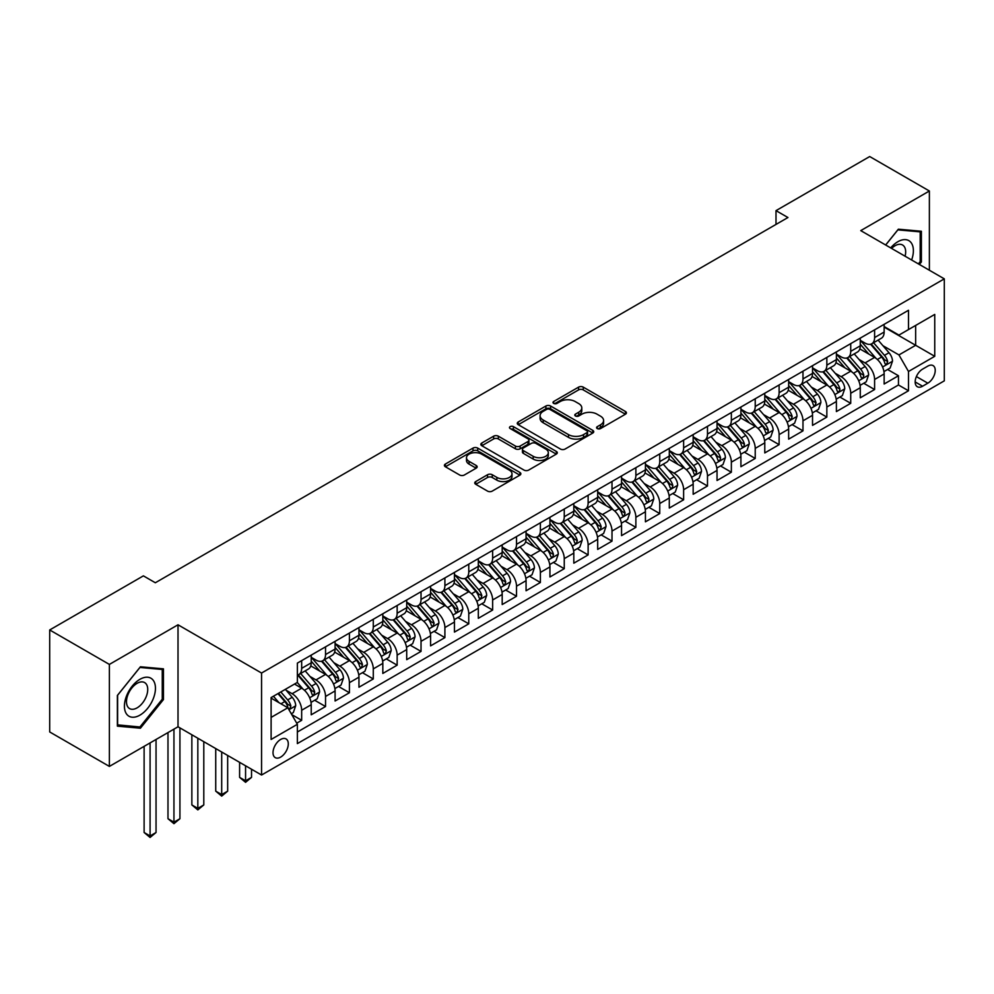 <?xml version="1.0" encoding="UTF-8"?>
<svg xmlns="http://www.w3.org/2000/svg" width="994" height="994" viewBox="0 0 994 994"><rect width="100%" height="100%" fill="white"/><g stroke="black" fill="none" stroke-linecap="round" stroke-linejoin="round"><path stroke-width="1.49" d="M597.27 428.576A2.323 1.342 0 0 0 600.55 428.576L625.45 414.2A3.317 1.913 0 0 0 626.419 412.845A3.317 1.913 0 0 0 625.45 411.491L583.267 387.138A3.317 1.913 0 0 0 578.583 387.138L553.683 401.514A2.323 1.342 0 0 0 553.012 402.471A2.323 1.342 0 0 0 553.683 403.415A2.323 1.342 0 0 0 556.963 403.415L560.194 401.551A10.599 6.126 0 0 1 575.191 401.551L578.694 403.576A10.599 6.126 0 0 1 581.801 407.913A10.599 6.126 0 0 1 578.694 412.237L575.476 414.1A2.323 1.342 0 0 0 574.793 415.045A2.323 1.342 0 0 0 575.476 415.989A2.323 1.342 0 0 0 578.756 415.989L581.975 414.138A10.599 6.126 0 0 1 596.972 414.138L600.488 416.163A10.599 6.126 0 0 1 603.594 420.487A10.599 6.126 0 0 1 600.488 424.823L597.27 426.674A2.323 1.342 0 0 0 596.586 427.631A2.323 1.342 0 0 0 597.27 428.576L597.27 426.674M280.656 757.105A10.797 6.237 120 0 0 287.713 747.587A10.797 6.237 120 0 0 286.061 738.927A10.797 6.237 120 0 0 280.656 739.461A10.797 6.237 120 0 0 273.598 748.979A10.797 6.237 120 0 0 275.263 757.639A10.797 6.237 120 0 0 280.656 757.105M475.716 481.568A3.317 1.913 0 0 0 474.747 482.922A3.317 1.913 0 0 0 475.716 484.277L487.545 491.111A3.317 1.913 0 0 0 492.241 491.111L519.887 475.144A3.317 1.913 0 0 0 520.856 473.79A3.317 1.913 0 0 0 519.887 472.436L477.704 448.083A3.317 1.913 0 0 0 473.02 448.083L445.374 464.049A3.317 1.913 0 0 0 444.405 465.403A3.317 1.913 0 0 0 445.374 466.758L459.663 475.008A3.317 1.913 0 0 0 464.347 475.008L476.188 468.174A3.317 1.913 0 0 0 477.157 466.82A3.317 1.913 0 0 0 476.188 465.478L469.093 461.378A8.859 5.119 0 0 1 466.497 457.762A8.859 5.119 0 0 1 471.976 453.028A8.859 5.119 0 0 1 481.63 454.146L509.4 470.174A8.859 5.119 0 0 1 511.997 473.79A8.859 5.119 0 0 1 506.53 478.524A8.859 5.119 0 0 1 496.863 477.406L492.241 474.734A3.317 1.913 0 0 0 487.545 474.734L475.716 481.568L475.716 484.277M178.013 624.791L109.377 664.414L49.7 629.96L49.7 731.957L109.377 766.411L178.013 726.788L261.559 775.022L261.559 673.037L178.013 624.791L178.013 726.788M929.378 270.244L929.378 190.997L860.754 230.62L944.3 278.854L261.559 673.037M929.378 190.997L869.7 156.543L776.003 210.641L776.003 224.42M49.7 629.96L143.397 575.861L155.337 582.757L787.944 217.524L776.003 210.641M560.417 449.039A3.317 1.913 0 0 0 565.114 449.039L592.759 433.073A3.317 1.913 0 0 0 593.729 431.719A3.317 1.913 0 0 0 592.759 430.365L550.577 406.012A3.317 1.913 0 0 0 545.892 406.012L518.247 421.978A3.317 1.913 0 0 0 517.278 423.332A3.317 1.913 0 0 0 518.247 424.686L560.417 449.039M511.09 429.073A2.323 1.342 0 0 1 513.438 429.408L513.438 426.65L556.317 451.4A3.317 1.913 0 0 1 557.299 452.755A3.317 1.913 0 0 1 556.317 454.109L528.671 470.075A3.317 1.913 0 0 1 523.987 470.075L481.804 445.722L481.804 443.013A3.317 1.913 0 0 0 480.835 444.368A3.317 1.913 0 0 0 481.804 445.722M481.804 443.013L493.645 436.18A3.317 1.913 0 0 1 498.329 436.18L515.439 446.058A3.317 1.913 0 0 0 520.123 446.058L527.976 441.522A3.317 1.913 0 0 0 528.945 440.18A3.317 1.913 0 0 0 527.976 438.826L510.158 428.538A2.323 1.342 0 0 1 509.487 427.594A2.323 1.342 0 0 1 510.916 426.351A2.323 1.342 0 0 1 513.438 426.65M296.709 723.172L301.667 720.302L291.764 714.587M286.123 690.246L292.124 693.713A13.506 7.79 60 0 1 301.667 710.25L311.221 704.734L311.221 714.798L325.535 706.523L314.676 700.248M310.004 676.467L315.993 679.921A13.506 7.79 60 0 1 325.535 696.459L335.09 690.954L335.09 701.006L349.416 692.743L338.544 686.469M333.872 662.687L339.861 666.142A13.506 7.79 60 0 1 349.416 682.679L358.958 677.163L358.958 687.227L373.284 678.964L362.425 672.689M357.741 648.896L363.729 652.362A13.506 7.79 60 0 1 373.284 668.9L382.827 663.383L382.827 673.447L397.153 665.172L386.293 658.91M381.609 635.116L387.61 638.583A13.506 7.79 60 0 1 397.153 655.121L406.708 649.604L406.708 659.668L421.034 651.393L410.162 645.131M405.49 621.337L411.479 624.791A13.506 7.79 60 0 1 421.034 641.329L430.576 635.825L430.576 645.889L444.902 637.614L434.043 631.339M429.358 607.558L435.347 611.012A13.506 7.79 60 0 1 444.902 627.549L454.444 622.045L454.444 632.097L468.77 623.834L457.911 617.56M453.227 593.766L459.228 597.232A13.506 7.79 60 0 1 468.77 613.77L478.325 608.253L478.325 618.318L492.639 610.043L481.779 603.78M477.095 579.987L483.096 583.453A13.506 7.79 60 0 1 492.639 599.991L502.194 594.474L502.194 604.538L516.52 596.263L505.648 590.001M500.976 566.207L506.965 569.661A13.506 7.79 60 0 1 516.52 586.199L526.062 580.695L526.062 590.759L540.388 582.484L529.529 576.209M524.844 552.428L530.833 555.882A13.506 7.79 60 0 1 540.388 572.42L549.931 566.915L549.931 576.967L564.257 568.705L553.397 562.43M548.713 538.636L554.714 542.103A13.506 7.79 60 0 1 564.257 558.64L573.811 553.124L573.811 563.188L588.125 554.925L577.265 548.651M572.594 524.857L578.583 528.323A13.506 7.79 60 0 1 588.125 544.861L597.68 539.344L597.68 549.409L612.006 541.134L601.146 534.871M596.462 511.078L602.451 514.532A13.506 7.79 60 0 1 612.006 531.082L621.548 525.565L621.548 535.629L635.874 527.354L625.015 521.08M620.331 497.298L626.332 500.752A13.506 7.79 60 0 1 635.874 517.29L645.429 511.786L645.429 521.838L659.743 513.575L648.883 507.3M644.199 483.506L650.2 486.973A13.506 7.79 60 0 1 659.743 503.511L669.297 497.994L669.297 508.058L683.624 499.796L672.752 493.521M668.08 469.727L674.069 473.194A13.506 7.79 60 0 1 683.624 489.731L693.166 484.215L693.166 494.279L707.492 486.004L696.632 479.742M691.948 455.948L697.937 459.402A13.506 7.79 60 0 1 707.492 475.952L717.034 470.435L717.034 480.5L731.36 472.225L720.501 465.95M715.817 442.168L721.818 445.623A13.506 7.79 60 0 1 731.36 462.16L740.915 456.656L740.915 466.708L755.229 458.445L744.369 452.171M739.698 428.377L745.686 431.843A13.506 7.79 60 0 1 755.229 448.381L764.784 442.864L764.784 452.929L779.11 444.666L768.25 438.391M763.566 414.597L769.555 418.064A13.506 7.79 60 0 1 779.11 434.602L788.652 429.085L788.652 439.149L802.978 430.874L792.119 424.612M787.434 400.818L793.436 404.272A13.506 7.79 60 0 1 802.978 420.822L812.533 415.306L812.533 425.37L826.846 417.095L815.987 410.82M811.303 387.039L817.304 390.493A13.506 7.79 60 0 1 826.846 407.031L836.401 401.526L836.401 411.578L850.727 403.315L839.855 397.041M835.184 373.259L841.173 376.714A13.506 7.79 60 0 1 850.727 393.251L860.27 387.735L860.27 397.799L874.596 389.536L874.596 379.472A13.506 7.79 -120 0 0 865.041 362.934L859.052 359.468M863.736 383.262L874.596 389.536M311.221 704.734A13.506 7.79 -120 0 0 301.667 688.196L294.51 684.058M335.09 690.954A13.506 7.79 -120 0 0 325.535 674.417L310.774 665.893M358.958 677.163A13.506 7.79 -120 0 0 349.416 660.625L334.655 652.101M382.827 663.383A13.506 7.79 -120 0 0 373.284 646.846L358.523 638.322M406.708 649.604A13.506 7.79 -120 0 0 397.153 633.066L382.392 624.543M430.576 635.825A13.506 7.79 -120 0 0 421.034 619.287L406.26 610.763M454.444 622.045A13.506 7.79 -120 0 0 444.902 605.495L430.141 596.972M478.325 608.253A13.506 7.79 -120 0 0 468.77 591.716L454.009 583.192M502.194 594.474A13.506 7.79 -120 0 0 492.639 577.936L477.878 569.413M526.062 580.695A13.506 7.79 -120 0 0 516.52 564.157L501.746 555.634M549.931 566.915A13.506 7.79 -120 0 0 540.388 550.365L525.627 541.842M573.811 553.124A13.506 7.79 -120 0 0 564.257 536.586L549.496 528.062M597.68 539.344A13.506 7.79 -120 0 0 588.125 522.807L573.364 514.283M621.548 525.565A13.506 7.79 -120 0 0 612.006 509.027L597.245 500.504M645.429 511.786A13.506 7.79 -120 0 0 635.874 495.236L621.113 486.712M669.297 497.994A13.506 7.79 -120 0 0 659.743 481.456L644.982 472.933M693.166 484.215A13.506 7.79 -120 0 0 683.624 467.677L668.85 459.153M717.034 470.435A13.506 7.79 -120 0 0 707.492 453.898L692.731 445.374M740.915 456.656A13.506 7.79 -120 0 0 731.36 440.118L716.599 431.595M764.784 442.864A13.506 7.79 -120 0 0 755.229 426.327L740.468 417.803M788.652 429.085A13.506 7.79 -120 0 0 779.11 412.547L764.349 404.024M812.533 415.306A13.506 7.79 -120 0 0 802.978 398.768L788.217 390.244M836.401 401.526A13.506 7.79 -120 0 0 826.846 384.989L812.086 376.465M860.27 387.735A13.506 7.79 -120 0 0 850.727 371.197L835.954 362.673M927.824 366.103L922.581 369.134A10.462 6.039 120 0 0 915.735 378.354A10.462 6.039 120 0 0 917.338 386.741A10.462 6.039 120 0 0 922.581 386.219L927.824 383.187A10.462 6.039 120 0 0 934.671 373.968A10.462 6.039 120 0 0 933.055 365.581A10.462 6.039 120 0 0 927.824 366.103M261.559 775.022L944.3 380.851L944.3 278.854M271.113 717.407L287.825 707.765L297.368 724.303L297.368 743.599L908.491 390.766L908.491 371.483L898.949 354.933L882.92 345.688M297.368 724.303L271.113 739.461L271.113 697.564L297.368 682.406L297.368 663.11L908.491 310.277L908.491 329.573L934.745 314.415L934.745 356.312L908.491 371.483M311.221 657.32L315.993 660.078A13.506 7.79 60 0 0 322.739 660.749L332.294 655.232A13.506 7.79 -120 0 0 335.09 649.057L335.09 641.329M335.09 643.54L339.861 646.299A13.506 7.79 60 0 0 346.62 646.97L356.163 641.453A13.506 7.79 -120 0 0 358.958 635.265L358.958 627.549M358.958 629.761L363.729 632.519A13.506 7.79 60 0 0 370.489 633.178L380.031 627.674A13.506 7.79 -120 0 0 382.827 621.486L382.827 613.77M382.827 615.969L387.61 618.728A13.506 7.79 60 0 0 394.357 619.399L403.912 613.882A13.506 7.79 -120 0 0 406.708 607.707L406.708 599.991M406.708 602.19L411.479 604.948A13.506 7.79 60 0 0 418.226 605.619L427.78 600.103A13.506 7.79 -120 0 0 430.576 593.927L430.576 586.199M430.576 588.411L435.347 591.169A13.506 7.79 60 0 0 442.106 591.84L451.649 586.323A13.506 7.79 -120 0 0 454.444 580.136L454.444 572.42M454.444 574.631L459.228 577.39A13.506 7.79 60 0 0 465.975 578.048L475.53 572.544A13.506 7.79 -120 0 0 478.325 566.356L478.325 558.64M478.325 560.84L483.096 563.598A13.506 7.79 60 0 0 489.843 564.269L499.398 558.752A13.506 7.79 -120 0 0 502.194 552.577L502.194 544.861M502.194 547.06L506.965 549.819A13.506 7.79 60 0 0 513.724 550.49L523.266 544.973A13.506 7.79 -120 0 0 526.062 538.798L526.062 531.069M526.062 533.281L530.833 536.039A13.506 7.79 60 0 0 537.592 536.71L547.135 531.194A13.506 7.79 -120 0 0 549.931 525.006L549.931 517.29M549.931 519.502L554.714 522.26A13.506 7.79 60 0 0 561.461 522.919L571.016 517.414A13.506 7.79 -120 0 0 573.811 511.227L573.811 503.511M573.811 505.71L578.583 508.468A13.506 7.79 60 0 0 585.329 509.139L594.884 503.623A13.506 7.79 -120 0 0 597.68 497.447L597.68 489.731M597.68 491.931L602.451 494.689A13.506 7.79 60 0 0 609.21 495.36L618.753 489.843A13.506 7.79 -120 0 0 621.548 483.668L621.548 475.94M621.548 478.151L626.332 480.91A13.506 7.79 60 0 0 633.079 481.581L642.621 476.064A13.506 7.79 -120 0 0 645.429 469.876L645.429 462.16M645.429 464.372L650.2 467.13A13.506 7.79 60 0 0 656.947 467.789L666.502 462.285A13.506 7.79 -120 0 0 669.297 456.097L669.297 448.381M669.297 450.593L674.069 453.339A13.506 7.79 60 0 0 680.828 454.009L690.37 448.493A13.506 7.79 -120 0 0 693.166 442.318L693.166 434.602M693.166 436.801L697.937 439.559A13.506 7.79 60 0 0 704.696 440.23L714.239 434.713A13.506 7.79 -120 0 0 717.034 428.538L717.034 420.822M717.034 423.022L721.818 425.78A13.506 7.79 60 0 0 728.565 426.451L738.12 420.934A13.506 7.79 -120 0 0 740.915 414.746L740.915 407.031M740.915 409.242L745.686 412.001A13.506 7.79 60 0 0 752.433 412.659L761.988 407.155A13.506 7.79 -120 0 0 764.784 400.967L764.784 393.251M764.784 395.463L769.555 398.209A13.506 7.79 60 0 0 776.314 398.88L785.856 393.375A13.506 7.79 -120 0 0 788.652 387.188L788.652 379.472M788.652 381.671L793.436 384.429A13.506 7.79 60 0 0 800.182 385.1L809.725 379.584A13.506 7.79 -120 0 0 812.533 373.409L812.533 365.693M812.533 367.892L817.304 370.65A13.506 7.79 60 0 0 824.051 371.321L833.606 365.804A13.506 7.79 -120 0 0 836.401 359.629L836.401 351.901M836.401 354.112L841.173 356.871A13.506 7.79 60 0 0 847.919 357.542L857.474 352.025A13.506 7.79 -120 0 0 860.27 345.837L860.27 338.122M297.368 732.019L898.464 384.989L898.464 375.744L884.138 384.019L884.138 373.955A13.506 7.79 -120 0 0 874.596 357.418L859.835 348.894M860.27 340.333L865.041 343.079A13.506 7.79 -120 0 0 871.8 343.75A13.506 7.79 -120 0 0 874.596 337.575L874.596 329.859M871.8 343.75L881.343 338.246A13.506 7.79 -120 0 0 884.138 332.058L884.138 324.342M301.667 660.625L301.667 668.353A13.506 7.79 60 0 1 298.871 674.528A13.506 7.79 60 0 1 297.368 675.075M298.871 674.528L308.426 669.012A13.506 7.79 -120 0 0 311.221 662.836L311.221 655.121M325.535 646.846L325.535 654.561A13.506 7.79 60 0 1 322.739 660.749M349.416 633.066L349.416 640.782A13.506 7.79 60 0 1 346.62 646.97M373.284 619.287L373.284 627.003A13.506 7.79 60 0 1 370.489 633.178M397.153 605.495L397.153 613.223A13.506 7.79 60 0 1 394.357 619.399M421.034 591.716L421.034 599.432A13.506 7.79 60 0 1 418.226 605.619M444.902 577.936L444.902 585.652A13.506 7.79 60 0 1 442.106 591.84M468.77 564.157L468.77 571.873A13.506 7.79 60 0 1 465.975 578.048M492.639 550.365L492.639 558.094A13.506 7.79 60 0 1 489.843 564.269M516.52 536.586L516.52 544.302A13.506 7.79 60 0 1 513.724 550.49M540.388 522.807L540.388 530.523A13.506 7.79 60 0 1 537.592 536.71M564.257 509.027L564.257 516.743A13.506 7.79 60 0 1 561.461 522.919M588.125 495.236L588.125 502.964A13.506 7.79 60 0 1 585.329 509.139M612.006 481.456L612.006 489.172A13.506 7.79 60 0 1 609.21 495.36M635.874 467.677L635.874 475.393A13.506 7.79 60 0 1 633.079 481.581M659.743 453.898L659.743 461.614A13.506 7.79 60 0 1 656.947 467.789M683.624 440.106L683.624 447.834A13.506 7.79 60 0 1 680.828 454.009M707.492 426.327L707.492 434.043A13.506 7.79 60 0 1 704.696 440.23M731.36 412.547L731.36 420.263A13.506 7.79 60 0 1 728.565 426.451M755.229 398.768L755.229 406.484A13.506 7.79 60 0 1 752.433 412.659M779.11 384.976L779.11 392.705A13.506 7.79 60 0 1 776.314 398.88M802.978 371.197L802.978 378.913A13.506 7.79 60 0 1 800.182 385.1M826.846 357.418L826.846 365.133A13.506 7.79 60 0 1 824.051 371.321M850.727 343.638L850.727 351.354A13.506 7.79 60 0 1 847.919 357.542M850.727 393.251L850.727 403.315M826.846 407.031L826.846 417.095M802.978 420.822L802.978 430.874M779.11 434.602L779.11 444.666M755.229 448.381L755.229 458.445M731.36 462.16L731.36 472.225M707.492 475.952L707.492 486.004M683.624 489.731L683.624 499.796M659.743 503.511L659.743 513.575M635.874 517.29L635.874 527.354M612.006 531.082L612.006 541.134M588.125 544.861L588.125 554.925M564.257 558.64L564.257 568.705M540.388 572.42L540.388 582.484M516.52 586.199L516.52 596.263M492.639 599.991L492.639 610.043M468.77 613.77L468.77 623.834M444.902 627.549L444.902 637.614M421.034 641.329L421.034 651.393M397.153 655.121L397.153 665.172M373.284 668.9L373.284 678.964M349.416 682.679L349.416 692.743M325.535 696.459L325.535 706.523M301.667 710.25L301.667 720.302M287.825 707.765L271.113 698.123M898.949 354.933L915.648 345.291L915.648 325.448L934.745 314.415M884.138 327.101L934.745 356.312M884.138 326.541L898.949 335.09L908.491 329.573M109.377 664.414L109.377 766.411M887.605 369.482L898.464 375.744M898.464 384.989L908.491 390.766M919.375 264.466L921.388 261.969L921.388 231.254L898.352 229.192L885.642 244.996M117.379 726.154L140.415 728.217L163.451 699.552L163.451 668.838L140.415 666.788L117.379 695.44L117.379 726.154M920.196 261.273L921.388 261.969M162.258 698.869L163.451 699.552M137.98 726.813L140.415 728.217M598.202 428.899L600.488 427.582A10.599 6.126 0 0 0 603.594 423.245L603.594 420.487M581.801 407.913L581.801 410.671A10.599 6.126 0 0 1 578.694 414.995L576.408 416.324M625.4 414.225L583.267 389.897A3.317 1.913 0 0 0 578.583 389.897L554.615 403.738M592.759 430.365L592.759 433.073L550.577 408.77A3.317 1.913 0 0 0 545.892 408.77L518.284 424.711M586.895 432.663A2.323 1.342 0 0 0 587.578 431.719A2.323 1.342 0 0 0 586.895 430.775L549.881 409.404A2.323 1.342 0 0 0 546.601 409.404L543.196 411.354A10.599 6.126 0 0 0 540.09 415.691A10.599 6.126 0 0 0 543.196 420.015L568.506 434.626A10.599 6.126 0 0 0 583.503 434.626L586.895 432.663L586.895 435.422A2.323 1.342 0 0 0 587.578 434.477L587.578 431.719M540.09 415.691L540.09 418.449A10.599 6.126 0 0 0 543.196 422.773L543.196 420.015M586.895 435.422L583.503 437.385A10.599 6.126 0 0 1 568.506 437.385L543.196 422.773M481.854 445.747L493.645 438.938L493.645 436.18M528.945 440.18L528.945 442.926A3.317 1.913 0 0 1 527.976 444.281L520.123 448.816A3.317 1.913 0 0 1 515.439 448.816L498.329 438.938A3.317 1.913 0 0 0 493.645 438.938M513.438 429.408L556.28 454.134M533.182 456.308A8.859 5.119 0 0 0 542.848 457.414A8.859 5.119 0 0 0 548.315 452.692A8.859 5.119 0 0 0 545.718 449.064L535.94 443.423A3.317 1.913 0 0 0 531.256 443.423L523.403 447.959A3.317 1.913 0 0 0 522.434 449.3A3.317 1.913 0 0 0 523.403 450.655L533.182 456.308L533.182 459.066A8.859 5.119 0 0 0 542.848 460.172A8.859 5.119 0 0 0 548.315 455.451L548.315 452.692M522.434 449.3L522.434 452.059A3.317 1.913 0 0 0 523.403 453.413L523.403 450.655M533.182 459.066L523.403 453.413M511.997 473.79L511.997 476.548A8.859 5.119 0 0 1 506.53 481.282A8.859 5.119 0 0 1 496.863 480.164L492.241 477.493A3.317 1.913 0 0 0 487.545 477.493L475.766 484.302M466.497 457.762L466.497 460.52A8.859 5.119 0 0 0 469.093 464.136L469.093 461.378M476.138 468.199L469.093 464.136M519.837 475.169L477.704 450.841A3.317 1.913 0 0 0 473.02 450.841L445.411 466.782M883.939 371.594L890.115 368.028L892.5 361.145A8.946 5.169 -120 0 0 889.009 352.733L878.112 340.11M875.925 358.287L862.991 343.315A25.832 14.91 -120 0 0 860.27 340.47M868.831 354.088L861.587 345.713A21.433 12.375 -120 0 0 860.27 344.272M870.582 344.235L881.616 357.008A8.946 5.169 60 0 1 884.797 363.17L885.455 364.239L886.66 364.065L887.667 361.518A8.946 5.169 -120 0 0 884.474 355.355L873.564 342.731M871.229 344.036L883.082 357.753A4.56 2.634 60 0 1 884.238 359.542L887.667 361.518M911.622 259.993A21.943 12.673 120 0 0 897.868 241.716A21.943 12.673 120 0 0 890.686 247.904M905.087 256.216A15.022 8.673 120 0 0 902.552 244.996A15.022 8.673 120 0 0 895.047 245.729A15.022 8.673 120 0 0 891.568 248.413M885.691 245.021L897.868 229.875L920.196 231.863L920.196 261.621L918.369 263.895M918.704 231.018L920.196 231.863M153.374 698.422A21.943 12.673 120 0 0 147.696 677.225A21.943 12.673 120 0 0 126.499 696.024A21.943 12.673 120 0 0 132.177 717.221A21.943 12.673 120 0 0 153.374 698.422M146.304 696.409A15.022 8.673 120 0 0 144.627 682.58A15.022 8.673 120 0 0 127.915 694.769A15.022 8.673 120 0 0 129.593 708.598A15.022 8.673 120 0 0 146.304 696.409M117.615 724.986L117.615 695.228L139.93 667.459L162.258 669.459L162.258 699.217L139.93 726.987L117.379 724.85M160.78 668.602L162.258 669.459M860.071 385.374L866.234 381.808L868.619 374.924A8.946 5.169 -120 0 0 865.14 366.525L854.231 353.889M852.044 372.079L839.11 357.094A25.832 14.91 -120 0 0 836.401 354.262M844.95 367.867L837.718 359.493A21.433 12.375 -120 0 0 836.401 358.051M846.714 358.026L857.735 370.799A8.946 5.169 60 0 1 860.928 376.962C862.27 378.751 863.227 378.205 863.798 375.297A8.946 5.169 -120 0 0 860.605 369.134L849.696 356.511M847.36 357.815L859.214 371.532A4.56 2.634 60 0 1 860.357 373.322L863.798 375.297M860.928 376.962L861.587 378.018M836.202 399.153L842.365 395.6L844.751 388.704A8.946 5.169 -120 0 0 841.272 380.304L830.363 367.681M828.176 385.858L815.242 370.874A25.832 14.91 -120 0 0 812.533 368.041M821.081 381.659L813.85 373.272A21.433 12.375 -120 0 0 812.533 371.831M822.833 371.806L833.867 384.579A8.946 5.169 60 0 1 837.06 390.741C838.402 392.543 839.358 391.984 839.918 389.089A8.946 5.169 -120 0 0 836.737 382.926L825.828 370.29M823.492 371.594L835.345 385.324A4.56 2.634 60 0 1 836.488 387.101L839.918 389.089M837.06 390.741L837.706 391.798M812.322 412.945L818.497 409.379L820.882 402.483A8.946 5.169 -120 0 0 817.403 394.084L806.494 381.46M804.308 399.638L791.373 384.666A25.832 14.91 -120 0 0 788.652 381.82M797.213 395.438L789.981 387.064A21.433 12.375 -120 0 0 788.652 385.622M798.965 385.585L809.998 398.358A8.946 5.169 60 0 1 813.191 404.521L813.837 405.577L815.043 405.415L816.049 402.868A8.946 5.169 -120 0 0 812.856 396.705L801.959 384.082M799.611 385.374L811.464 399.103A4.56 2.634 60 0 1 812.62 400.88L816.049 402.868M788.453 426.724L794.628 423.158L797.014 416.262A8.946 5.169 -120 0 0 793.523 407.863L782.613 395.239M780.439 413.417L767.492 398.445A25.832 14.91 -120 0 0 764.784 395.6M773.344 409.217L766.101 400.843A21.433 12.375 -120 0 0 764.784 399.402M775.096 399.364L786.13 412.137A8.946 5.169 60 0 1 789.311 418.3L789.969 419.369L791.174 419.195L792.181 416.648A8.946 5.169 -120 0 0 788.987 410.485L778.078 397.861M775.742 399.166L787.596 412.883A4.56 2.634 60 0 1 788.739 414.672L792.181 416.648M764.585 440.504L770.748 436.938L773.133 430.054A8.946 5.169 -120 0 0 769.654 421.655L758.745 409.019M756.558 427.209L743.624 412.224A25.832 14.91 -120 0 0 740.915 409.391M749.464 422.997L742.232 414.622A21.433 12.375 -120 0 0 740.915 413.181M751.216 413.156L762.249 425.929A8.946 5.169 60 0 1 765.442 432.092C766.784 433.881 767.741 433.334 768.312 430.427A8.946 5.169 -120 0 0 765.119 424.264L754.21 411.64M751.874 412.945L763.727 426.662A4.56 2.634 60 0 1 764.871 428.451L768.312 430.427M765.442 432.092L766.088 433.148M740.716 454.283L746.879 450.729L749.265 443.833A8.946 5.169 -120 0 0 745.786 435.434L734.877 422.81M732.69 440.988L719.755 426.004A25.832 14.91 -120 0 0 717.034 423.171M725.595 436.788L718.364 428.402A21.433 12.375 -120 0 0 717.034 426.96M727.347 426.935L738.38 439.708A8.946 5.169 60 0 1 741.574 445.871C742.916 447.673 743.872 447.114 744.431 444.219A8.946 5.169 -120 0 0 741.251 438.056L730.341 425.42M727.993 426.724L739.847 440.454A4.56 2.634 60 0 1 741.002 442.231L744.431 444.219M741.574 445.871L742.22 446.927M716.836 468.075L723.011 464.509L725.396 457.613A8.946 5.169 -120 0 0 721.905 449.213L711.008 436.59M708.821 454.767L695.887 439.795A25.832 14.91 -120 0 0 693.166 436.95M701.727 450.568L694.483 442.193A21.433 12.375 -120 0 0 693.166 440.752M703.479 440.715L714.512 453.488A8.946 5.169 60 0 1 717.705 459.65C719.047 461.452 720.004 460.893 720.563 457.998A8.946 5.169 -120 0 0 717.37 451.835L706.473 439.211M704.125 440.504L715.978 454.233A4.56 2.634 60 0 1 717.134 456.01L720.563 457.998M717.705 459.65L718.351 460.707M692.967 481.854L699.13 478.288L701.515 471.392A8.946 5.169 -120 0 0 698.036 462.993L687.127 450.369M684.941 468.547L672.006 453.575A25.832 14.91 -120 0 0 669.297 450.729M677.846 464.347L670.615 455.973A21.433 12.375 -120 0 0 669.297 454.531M679.61 454.494L690.644 467.267A8.946 5.169 60 0 1 693.824 473.43L694.483 474.498L695.688 474.324L696.695 471.777A8.946 5.169 -120 0 0 693.501 465.614L682.592 452.991M680.256 454.283L692.11 468.012A4.56 2.634 60 0 1 693.253 469.802L696.695 471.777M669.099 495.633L675.261 492.067L677.647 485.184A8.946 5.169 -120 0 0 674.168 476.785L663.259 464.148M661.072 482.326L648.138 467.354A25.832 14.91 -120 0 0 645.429 464.521M653.977 478.126L646.746 469.752A21.433 12.375 -120 0 0 645.429 468.311M655.729 468.273L666.763 481.046A8.946 5.169 60 0 1 669.956 487.222C671.298 489.011 672.255 488.464 672.814 485.557A8.946 5.169 -120 0 0 669.633 479.394L658.724 466.77M656.388 468.075L668.241 481.792A4.56 2.634 60 0 1 669.384 483.581L672.814 485.557M669.956 487.222L670.602 488.278M645.218 509.413L651.393 505.859L653.779 498.963A8.946 5.169 -120 0 0 650.3 490.564L639.39 477.94M637.204 496.118L624.269 481.133A25.832 14.91 -120 0 0 621.548 478.3M630.109 491.906L622.878 483.531A21.433 12.375 -120 0 0 621.548 482.09M631.861 482.065L642.894 494.838A8.946 5.169 60 0 1 646.088 501.001C647.429 502.802 648.386 502.243 648.945 499.348A8.946 5.169 -120 0 0 645.752 493.186L634.855 480.549M632.507 481.854L644.361 495.584A4.56 2.634 60 0 1 645.516 497.36L648.945 499.348M646.088 501.001L646.734 502.057M621.349 523.192L627.525 519.638L629.91 512.742A8.946 5.169 -120 0 0 626.419 504.343L615.51 491.719M613.335 509.897L600.388 494.925A25.832 14.91 -120 0 0 597.68 492.08M606.241 505.697L598.997 497.323A21.433 12.375 -120 0 0 597.68 495.882M607.993 495.844L619.026 508.617A8.946 5.169 60 0 1 622.207 514.78L622.865 515.836L624.07 515.675L625.077 513.128A8.946 5.169 -120 0 0 621.884 506.965L610.975 494.341M608.639 495.633L620.492 509.363A4.56 2.634 60 0 1 621.635 511.14L625.077 513.128M597.481 536.984L603.644 533.418L606.029 526.522A8.946 5.169 -120 0 0 602.55 518.122L591.641 505.499M589.454 523.676L576.52 508.704A25.832 14.91 -120 0 0 573.811 505.859M582.36 519.477L575.128 511.102A21.433 12.375 -120 0 0 573.811 509.661M584.112 509.624L595.145 522.397A8.946 5.169 60 0 1 598.338 528.559L598.984 529.628L600.202 529.454L601.208 526.907A8.946 5.169 -120 0 0 598.015 520.744L587.106 508.12M584.77 509.413L596.624 523.142A4.56 2.634 60 0 1 597.767 524.931L601.208 526.907M573.613 550.763L579.775 547.197L582.161 540.314A8.946 5.169 -120 0 0 578.682 531.914L567.773 519.278M565.586 537.456L552.652 522.484A25.832 14.91 -120 0 0 549.931 519.651M558.491 533.256L551.26 524.882A21.433 12.375 -120 0 0 549.931 523.44M560.243 523.403L571.277 536.176A8.946 5.169 60 0 1 574.47 542.339L575.116 543.407L576.321 543.233L577.328 540.686A8.946 5.169 -120 0 0 574.147 534.524L563.238 521.9M560.889 523.204L572.743 536.922A4.56 2.634 60 0 1 573.898 538.711L577.328 540.686M549.732 564.542L555.907 560.989L558.293 554.093A8.946 5.169 -120 0 0 554.801 545.694L543.904 533.057M541.718 551.248L528.783 536.263A25.832 14.91 -120 0 0 526.062 533.43M534.623 547.035L527.379 538.661A21.433 12.375 -120 0 0 526.062 537.22M536.375 537.195L547.408 549.968A8.946 5.169 60 0 1 550.601 556.131C551.943 557.932 552.9 557.373 553.459 554.478A8.946 5.169 -120 0 0 550.266 548.315L539.369 535.679M537.021 536.984L548.874 550.713A4.56 2.634 60 0 1 550.03 552.49L553.459 554.478M550.601 556.131L551.248 557.187M525.863 578.322L532.026 574.768L534.424 567.872A8.946 5.169 -120 0 0 530.933 559.473L520.024 546.849M517.837 565.027L504.902 550.055A25.832 14.91 -120 0 0 502.194 547.209M510.742 560.827L503.511 552.453A21.433 12.375 -120 0 0 502.194 551.011M512.506 550.974L523.54 563.747A8.946 5.169 60 0 1 526.721 569.91L527.379 570.966L528.584 570.804L529.591 568.257A8.946 5.169 -120 0 0 526.398 562.095L515.488 549.458M513.152 550.763L525.006 564.493A4.56 2.634 60 0 1 526.149 566.269L529.591 568.257M501.995 592.113L508.158 588.547L510.543 581.652A8.946 5.169 -120 0 0 507.064 573.252L496.155 560.628M493.968 578.806L481.034 563.834A25.832 14.91 -120 0 0 478.325 560.989M486.874 574.607L479.642 566.232A21.433 12.375 -120 0 0 478.325 564.791M488.626 564.754L499.659 577.526A8.946 5.169 60 0 1 502.852 583.689L503.498 584.758L504.716 584.584L505.722 582.037A8.946 5.169 -120 0 0 502.529 575.874L491.62 563.25M489.284 564.542L501.138 578.272A4.56 2.634 60 0 1 502.281 580.049L505.722 582.037M478.114 605.893L484.289 602.327L486.675 595.443A8.946 5.169 -120 0 0 483.196 587.044L472.287 574.408M470.1 592.586L457.165 577.613A25.832 14.91 -120 0 0 454.444 574.78M463.005 588.386L455.774 580.011A21.433 12.375 -120 0 0 454.444 578.57M464.757 578.533L475.791 591.306A8.946 5.169 60 0 1 478.984 597.469L479.63 598.537L480.835 598.363L481.841 595.816A8.946 5.169 -120 0 0 478.661 589.653L467.752 577.029M465.403 578.334L477.257 592.051A4.56 2.634 60 0 1 478.412 593.84L481.841 595.816M454.246 619.672L460.421 616.118L462.806 609.223A8.946 5.169 -120 0 0 459.315 600.823L448.406 588.187M446.231 606.377L433.297 591.393A25.832 14.91 -120 0 0 430.576 588.56M439.137 602.165L431.893 593.791A21.433 12.375 -120 0 0 430.576 592.349M440.889 592.325L451.922 605.097A8.946 5.169 60 0 1 455.103 611.26L455.761 612.316L456.967 612.142L457.973 609.608A8.946 5.169 -120 0 0 454.78 603.445L443.871 590.809M441.535 592.113L453.388 605.831A4.56 2.634 60 0 1 454.544 607.62L457.973 609.608M430.377 633.451L436.54 629.898L438.926 623.002A8.946 5.169 -120 0 0 435.447 614.603L424.537 601.979M422.351 620.157L409.416 605.184A25.832 14.91 -120 0 0 406.708 602.339M415.256 615.957L408.025 607.57A21.433 12.375 -120 0 0 406.708 606.141M417.02 606.104L428.041 618.877A8.946 5.169 60 0 1 431.234 625.04L431.893 626.096L433.098 625.934L434.105 623.387A8.946 5.169 -120 0 0 430.911 617.224L420.002 604.588M417.666 605.893L429.52 619.622A4.56 2.634 60 0 1 430.663 621.399L434.105 623.387M406.509 647.243L412.672 643.677L415.057 636.781A8.946 5.169 -120 0 0 411.578 628.382L400.669 615.758M398.482 633.936L385.548 618.964A25.832 14.91 -120 0 0 382.827 616.118M391.387 629.736L384.156 621.362A21.433 12.375 -120 0 0 382.827 619.921M393.139 619.883L404.173 632.656A8.946 5.169 60 0 1 407.366 638.819L408.012 639.887L409.23 639.714L410.224 637.166A8.946 5.169 -120 0 0 407.043 631.004L396.134 618.38M393.786 619.672L405.651 633.402A4.56 2.634 60 0 1 406.794 635.178L410.224 637.166M382.628 661.022L388.803 657.456L391.189 650.573A8.946 5.169 -120 0 0 387.697 642.174L376.801 629.537M374.614 647.715L361.679 632.743A25.832 14.91 -120 0 0 358.958 629.91M367.519 643.516L360.275 635.141A21.433 12.375 -120 0 0 358.958 633.7M369.271 633.663L380.304 646.435A8.946 5.169 60 0 1 383.498 652.598L384.144 653.667L385.349 653.493L386.355 650.946A8.946 5.169 -120 0 0 383.162 644.783L372.265 632.159M369.917 633.464L381.771 647.181A4.56 2.634 60 0 1 382.926 648.97L386.355 650.946M245.568 765.79L245.568 780.812L251.532 777.37L251.532 769.232M251.532 777.37L245.568 782.328L239.604 777.37L239.604 762.348M239.604 777.37L245.568 780.812L245.568 782.328M358.759 674.802L364.935 671.248L367.32 664.352A8.946 5.169 -120 0 0 363.829 655.953L352.92 643.317M350.733 661.507L337.798 646.522A25.832 14.91 -120 0 0 335.09 643.69M343.651 657.295L336.407 648.92A21.433 12.375 -120 0 0 335.09 647.479M345.403 647.454L356.436 660.227A8.946 5.169 60 0 1 359.617 666.39L360.275 667.446L361.481 667.272L362.487 664.737A8.946 5.169 -120 0 0 359.294 658.575L348.385 645.938M346.049 647.243L357.902 660.96A4.56 2.634 60 0 1 359.045 662.749L362.487 664.737M221.699 752.011L221.699 794.591L227.663 791.149L227.663 755.452M227.663 791.149L221.699 796.107L215.735 791.149L215.735 748.557M215.735 791.149L221.699 794.591L221.699 796.107M334.891 688.581L341.054 685.028L343.439 678.132A8.946 5.169 -120 0 0 339.96 669.732L329.051 657.109M326.864 675.286L313.93 660.314A25.832 14.91 -120 0 0 311.221 657.469M319.77 671.087L312.538 662.7A21.433 12.375 -120 0 0 311.221 661.271M321.522 661.234L332.555 674.007A8.946 5.169 60 0 1 335.748 680.169L336.394 681.225L337.612 681.064L338.619 678.517A8.946 5.169 -120 0 0 335.425 672.354L324.516 659.718M322.18 661.022L334.034 674.752A4.56 2.634 60 0 1 335.177 676.529L338.619 678.517M197.831 738.219L197.831 808.383L203.795 804.929L203.795 741.673M203.795 804.929L197.831 809.899L191.854 804.929L191.854 734.777M191.854 804.929L197.831 808.383L197.831 809.899M311.01 702.373L317.185 698.807L319.571 691.911A8.946 5.169 -120 0 0 316.092 683.512L305.183 670.888M302.996 689.066L297.281 682.456M295.901 684.866L294.969 683.785M297.653 675.013L308.687 687.786A8.946 5.169 60 0 1 311.88 693.949L312.526 695.005L313.731 694.843L314.738 692.296A8.946 5.169 -120 0 0 311.557 686.133L300.648 673.51M298.299 674.802L310.153 688.531A4.56 2.634 60 0 1 311.308 690.308L314.738 692.296M173.95 729.124L173.95 822.162L179.926 818.721L179.926 727.894M179.926 818.721L173.95 823.678L167.986 818.721L167.986 732.578M167.986 818.721L173.95 822.162L173.95 823.678M291.279 713.767L293.317 712.586L295.703 705.703A8.946 5.169 -120 0 0 292.211 697.291L285.353 689.351M278.941 702.634L273.412 696.235M272.033 698.645L271.113 697.589M277.947 693.613L284.818 701.565A8.946 5.169 60 0 1 287.999 707.728L288.658 708.797L289.863 708.623L290.869 706.075A8.946 5.169 -120 0 0 287.676 699.913L280.817 691.961M278.506 693.303L286.284 702.311A4.56 2.634 60 0 1 287.44 704.1L290.869 706.075M150.082 742.916L150.082 835.942L156.046 832.5L156.046 739.461M156.046 832.5L150.082 837.457L144.118 832.5L144.118 746.357M144.118 832.5L150.082 835.942L150.082 837.457M292.124 693.713L301.667 688.196M315.993 679.921L325.535 674.417M339.861 666.142L349.416 660.625M363.729 652.362L373.284 646.846M387.61 638.583L397.153 633.066M411.479 624.791L421.034 619.287M435.347 611.012L444.902 605.495M459.228 597.232L468.77 591.716M483.096 583.453L492.639 577.936M506.965 569.661L516.52 564.157M530.833 555.882L540.388 550.365M554.714 542.103L564.257 536.586M578.583 528.323L588.125 522.807M602.451 514.532L612.006 509.027M626.332 500.752L635.874 495.236M650.2 486.973L659.743 481.456M674.069 473.194L683.624 467.677M697.937 459.402L707.492 453.898M721.818 445.623L731.36 440.118M745.686 431.843L755.229 426.327M769.555 418.064L779.11 412.547M793.436 404.272L802.978 398.768M817.304 390.493L826.846 384.989M841.173 376.714L850.727 371.197M865.041 362.934L874.596 357.418M874.596 337.575L884.138 332.058M301.667 668.353L311.221 662.836M325.535 654.561L335.09 649.057M349.416 640.782L358.958 635.265M373.284 627.003L382.827 621.486M397.153 613.223L406.708 607.707M421.034 599.432L430.576 593.927M444.902 585.652L454.444 580.136M468.77 571.873L478.325 566.356M492.639 558.094L502.194 552.577M516.52 544.302L526.062 538.798M540.388 530.523L549.931 525.006M564.257 516.743L573.811 511.227M588.125 502.964L597.68 497.447M612.006 489.172L621.548 483.668M635.874 475.393L645.429 469.876M659.743 461.614L669.297 456.097M683.624 447.834L693.166 442.318M707.492 434.043L717.034 428.538M731.36 420.263L740.915 414.746M755.229 406.484L764.784 400.967M779.11 392.705L788.652 387.188M802.978 378.913L812.533 373.409M826.846 365.133L836.401 359.629M850.727 351.354L860.27 345.837M874.596 379.472L884.138 373.955M916.381 376.577L927.824 383.187M915.176 381.957L922.581 386.219M600.488 427.582L600.488 424.823M575.476 415.989L575.476 414.1M578.694 414.995L578.694 412.237M553.683 403.415L553.683 401.514M578.583 389.897L578.583 387.138M583.267 389.897L583.267 387.138M625.45 414.2L625.45 411.491M518.247 424.686L518.247 421.978M545.892 408.77L545.892 406.012M550.577 408.77L550.577 406.012M568.506 437.385L568.506 434.626M583.503 437.385L583.503 434.626M498.329 438.938L498.329 436.18M515.439 448.816L515.439 446.058M520.123 448.816L520.123 446.058M527.976 444.281L527.976 441.522M556.317 454.109L556.317 451.4M487.545 477.493L487.545 474.734M492.241 477.493L492.241 474.734M496.863 480.164L496.863 477.406M476.188 468.174L476.188 465.478M445.374 466.758L445.374 464.049M473.02 450.841L473.02 448.083M477.704 450.841L477.704 448.083M519.887 475.144L519.887 472.436M882.573 367.01L892.438 361.307M862.991 343.315L864.221 342.607M884.474 355.355L889.009 352.733M877.342 359.48L881.616 357.008M858.704 380.789L868.57 375.098M839.11 357.094L840.34 356.386M860.605 369.134L865.14 366.525M853.473 373.259L857.735 370.799M834.836 394.568L844.689 388.878M815.242 370.874L816.472 370.166M836.737 382.926L841.272 380.304M829.605 387.039L833.867 384.579M810.967 408.348L820.82 402.657M791.373 384.666L792.603 383.957M812.856 396.705L817.403 394.084M805.736 400.818L809.998 398.358M787.086 422.139L796.952 416.436M767.492 398.445L768.722 397.737M788.987 410.485L793.523 407.863M781.856 414.61L786.13 412.137M763.218 435.919L773.084 430.228M743.624 412.224L744.854 411.516M765.119 424.264L769.654 421.655M757.987 428.389L762.249 425.929M739.35 449.698L749.203 444.007M719.755 426.004L720.985 425.295M741.251 438.056L745.786 435.434M734.119 442.168L738.38 439.708M715.469 463.477L725.334 457.787M695.887 439.795L697.117 439.087M717.37 451.835L721.905 449.213M710.238 455.948L714.512 453.488M691.6 477.269L701.466 471.566M672.006 453.575L673.236 452.866M693.501 465.614L698.036 462.993M686.369 469.74L690.644 467.267M667.732 491.048L677.585 485.358M648.138 467.354L649.368 466.646M669.633 479.394L674.168 476.785M662.501 483.519L666.763 481.046M643.864 504.828L653.717 499.137M624.269 481.133L625.499 480.425M645.752 493.186L650.3 490.564M638.633 497.298L642.894 494.838M619.983 518.607L629.848 512.916M600.388 494.925L601.618 494.217M621.884 506.965L626.419 504.343M614.752 511.078L619.026 508.617M596.114 532.399L605.98 526.696M576.52 508.704L577.75 507.996M598.015 520.744L602.55 518.122M590.883 524.857L595.145 522.397M572.246 546.178L582.099 540.487M552.652 522.484L553.882 521.775M574.147 534.524L578.682 531.914M567.015 538.649L571.277 536.176M548.365 559.957L558.23 554.267M528.783 536.263L530.013 535.555M550.266 548.315L554.801 545.694M543.134 552.428L547.408 549.968M524.497 573.737L534.362 568.046M504.902 550.055L506.132 549.334M526.398 562.095L530.933 559.473M519.266 566.207L523.54 563.747M500.628 587.516L510.494 581.825M481.034 563.834L482.264 563.126M502.529 575.874L507.064 573.252M495.397 579.987L499.659 577.526M476.76 601.308L486.613 595.617M457.165 577.613L458.396 576.905M478.661 589.653L483.196 587.044M471.529 593.778L475.791 591.306M452.879 615.087L462.744 609.397M433.297 591.393L434.515 590.684M454.78 603.445L459.315 600.823M447.648 607.558L451.922 605.097M429.01 628.867L438.876 623.176M409.416 605.184L410.646 604.464M430.911 617.224L435.447 614.603M423.779 621.337L428.041 618.877M405.142 642.646L414.995 636.955M385.548 618.964L386.778 618.256M407.043 631.004L411.578 628.382M399.911 635.116L404.173 632.656M381.274 656.438L391.127 650.747M361.679 632.743L362.909 632.035M383.162 644.783L387.697 642.174M376.03 648.908L380.304 646.435M357.393 670.217L367.258 664.526M337.798 646.522L339.029 645.814M359.294 658.575L363.829 655.953M352.162 662.687L356.436 660.227M333.524 683.996L343.39 678.306M313.93 660.314L315.16 659.594M335.425 672.354L339.96 669.732M328.293 676.467L332.555 674.007M309.656 697.776L319.509 692.085M311.557 686.133L316.092 683.512M304.425 690.246L308.687 687.786M288.956 709.728L295.64 705.864M287.676 699.913L292.211 697.291M280.954 703.802L284.818 701.565"/></g></svg>
